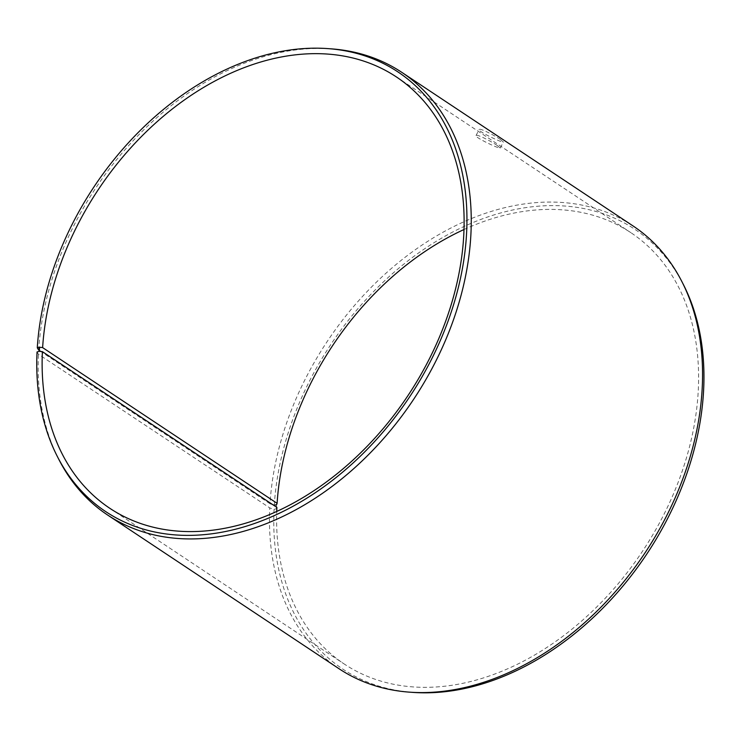 <?xml version="1.0" encoding="UTF-8"?>
<svg xmlns="http://www.w3.org/2000/svg" width="741" height="741" viewBox="0 0 741 741"><rect width="100%" height="100%" fill="white"/><g stroke="black" fill="none" stroke-linecap="round" stroke-linejoin="round"><path stroke-width="0.56" stroke-dasharray="3.71 2.78" d="M463.986 229.534A258.942 185.954 123.6 0 1 630.869 232.674A258.942 185.954 123.6 0 1 642.493 551.258A258.942 185.954 123.6 0 1 344.324 664.066A258.942 185.954 123.6 0 1 276.726 511.466M276.884 507.4L276.374 508.734L274.059 509.382L269.761 507.9L38.439 354.254L37.05 351.956M276.597 504.649L276.374 508.734M274.281 505.251A263.972 189.566 123.6 0 1 449.287 233.85A263.972 189.566 123.6 0 1 683.526 284.822M412.811 692.39A263.972 189.566 123.6 0 1 274.059 509.382M272.957 504.788L269.993 503.741A265.75 190.845 123.6 0 1 406.188 256.442A265.75 190.845 123.6 0 1 633.055 225.949M338.98 668.697A265.75 190.845 123.6 0 1 269.761 507.9M38.671 350.095A265.75 190.845 123.6 0 1 331.264 48.85M58.715 459.179A265.75 190.845 123.6 0 1 38.439 354.254M269.993 503.741L40.727 351.456M497.285 145.532L500.277 148.005C500.453 149.506 474.166 137.326 476.046 135.529C476.268 133.713 490.885 141.077 497.285 145.532M500.397 139.503C494.025 135.057 479.362 127.693 479.149 129.499C477.278 131.287 503.547 143.495 503.38 141.985L500.397 139.503M109.853 508.326L344.324 664.066M396.389 76.934L630.869 232.674M500.277 148.005L503.38 141.985M476.046 135.529L479.149 129.499"/><path stroke-width="1.11" d="M40.727 351.456L38.671 350.095L37.282 347.825L39.588 347.223L42.626 347.603L277.106 503.343L276.597 504.649L274.281 505.251L272.957 504.788M277.106 503.343A258.942 185.954 123.6 0 1 463.986 229.534M276.726 511.466A258.942 185.954 123.6 0 1 276.884 507.4L42.404 351.651L39.366 351.308L39.588 347.223M37.282 347.825A263.972 189.566 123.6 0 1 327.902 48.61L331.264 48.85A265.75 190.845 123.6 0 1 401.733 72.303L633.055 225.949A265.75 190.845 123.6 0 1 681.998 281.821L683.526 284.822A263.972 189.566 123.6 0 1 646.763 554.092A263.972 189.566 123.6 0 1 412.811 692.39L409.449 692.15A265.75 190.845 123.6 0 1 338.98 668.697L107.658 515.051A265.75 190.845 123.6 0 1 58.715 459.179L57.187 456.178A263.972 189.566 123.6 0 1 37.05 351.956L39.366 351.308M681.998 281.821A265.75 190.845 123.6 0 1 644.985 552.916A265.75 190.845 123.6 0 1 409.449 692.15M327.902 48.61A263.972 189.566 123.6 0 1 409.754 396.667A263.972 189.566 123.6 0 1 57.187 456.178M401.733 72.303A265.75 190.845 123.6 0 1 413.673 399.269A265.75 190.845 123.6 0 1 107.658 515.051M42.626 347.603A258.942 185.954 123.6 0 1 175.33 106.639A258.942 185.954 123.6 0 1 396.389 76.934A258.942 185.954 123.6 0 1 408.013 395.509A258.942 185.954 123.6 0 1 109.853 508.326A258.942 185.954 123.6 0 1 42.404 351.651"/></g></svg>
